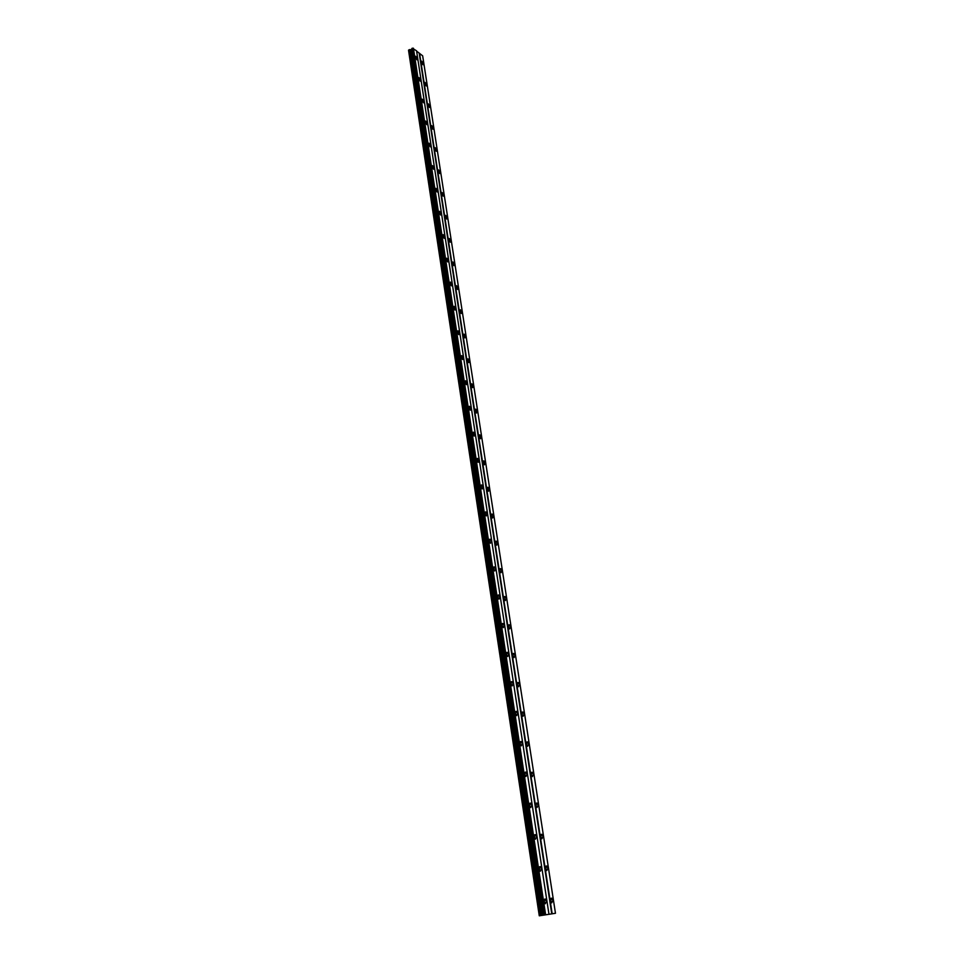 <?xml version="1.0" encoding="UTF-8"?>
<svg xmlns="http://www.w3.org/2000/svg" width="964" height="964" viewBox="0 0 964 964"><rect width="100%" height="100%" fill="white"/><g stroke="black" fill="none" stroke-linecap="round" stroke-linejoin="round"><path stroke-width="1.45" d="M417.364 58.876L415.725 56.237L415.291 57.189L416.942 59.828L417.364 58.876M546.443 901.268L545.395 899.075L544.238 901.581L545.299 903.774L546.443 901.268M541.479 868.817L540.394 866.612L539.274 869.034L540.346 871.239L541.479 868.817M536.574 836.848L535.478 834.631L534.369 836.981L535.466 839.198L536.574 836.848M531.754 805.362L530.634 803.133L529.549 805.398L530.67 807.627L531.754 805.362M526.995 774.321L525.862 772.08L524.802 774.273L525.934 776.514L526.995 774.321M522.307 743.75L521.15 741.497L520.114 743.606L521.271 745.871L522.307 743.75M517.692 713.613L516.511 711.336L515.499 713.396L516.68 715.662L517.692 713.613M513.137 683.91L511.944 681.62L510.956 683.609L512.149 685.898L513.137 683.91M508.655 654.628L507.438 652.327L506.474 654.255L507.691 656.544L508.655 654.628M504.232 625.756L502.991 623.443L502.051 625.311L503.292 627.624L504.232 625.756M499.87 597.294L498.617 594.969L497.701 596.776L498.954 599.102L499.87 597.294M495.568 569.23L494.291 566.892L493.399 568.652L494.677 570.989L495.568 569.23M491.327 541.563L490.025 539.213L489.158 540.9L490.459 543.262L491.327 541.563M487.145 514.27L485.832 511.908L484.988 513.547L486.302 515.921L487.145 514.27M483.024 487.35L481.687 484.964L480.867 486.567L482.205 488.953L483.024 487.35M478.951 460.804L477.59 458.406L476.806 459.949L478.156 462.346L478.951 460.804M474.939 434.607L473.565 432.197L472.794 433.692L474.168 436.102L474.939 434.607M470.986 408.76L469.576 406.338L468.841 407.784L470.239 410.218L470.986 408.76M467.07 383.262L465.648 380.816L464.937 382.226L466.359 384.672L467.07 383.262M463.214 358.102L461.78 355.644L461.081 357.017L462.527 359.476L463.214 358.102M459.418 333.267L457.948 330.797L457.285 332.122L458.744 334.604L459.418 333.267M455.659 308.757L454.177 306.275L453.526 307.564L455.008 310.059L455.659 308.757M451.947 284.573L450.453 282.066L449.827 283.32L451.321 285.826L451.947 284.573M448.296 260.69L446.778 258.183L446.175 259.4L447.694 261.907L448.296 260.69M444.681 237.12L443.151 234.589L442.572 235.77L444.103 238.301L444.681 237.12M441.114 213.851L439.572 211.309L439.006 212.454L440.548 214.996L441.114 213.851M437.596 190.872L436.029 188.317L435.487 189.438L437.053 191.993L437.596 190.872M434.113 168.182L432.535 165.615L432.017 166.7L433.595 169.266L434.113 168.182M430.679 145.769L429.088 143.19L428.594 144.251L430.185 146.829L430.679 145.769M427.293 123.645L425.69 121.054L425.208 122.079L426.811 124.669L427.293 123.645M423.943 101.786L422.316 99.184L421.858 100.184L423.485 102.787L423.943 101.786M420.641 80.205L419.003 77.578L418.557 78.554L420.196 81.181L420.641 80.205M423.389 63.781L421.762 61.166L421.352 62.118L422.967 64.733L423.389 63.781M552.842 900.364L551.794 898.195L550.673 900.677L551.721 902.846L552.842 900.364M547.865 868.19L546.793 866.009L545.696 868.407L546.769 870.588L547.865 868.19M542.961 836.487L541.876 834.294L540.792 836.607L541.876 838.813L542.961 836.487M538.129 805.253L537.02 803.048L535.96 805.289L537.068 807.507L538.129 805.253M533.369 774.478L532.236 772.248L531.2 774.417L532.333 776.647L533.369 774.478M528.67 744.136L527.525 741.894L526.513 744.003L527.657 746.244L528.67 744.136M524.042 714.24L522.874 711.986L521.886 714.023L523.054 716.276L524.042 714.24M519.488 684.765L518.295 682.5L517.331 684.476L518.512 686.742L519.488 684.765M514.981 655.701L513.776 653.423L512.836 655.339L514.041 657.617L514.981 655.701M510.546 627.058L509.329 624.756L508.414 626.612L509.631 628.914L510.546 627.058M506.184 598.801L504.931 596.499L504.039 598.295L505.281 600.596L506.184 598.801M501.87 570.941L500.605 568.627L499.738 570.363L501.003 572.688L501.87 570.941M497.617 543.467L496.327 541.141L495.484 542.828L496.773 545.166L497.617 543.467M493.423 516.379L492.122 514.029L491.291 515.656L492.604 518.005L493.423 516.379M489.29 489.64L487.965 487.278L487.169 488.869L488.495 491.23L489.29 489.64M485.205 463.274L483.868 460.888L483.084 462.431L484.434 464.817L485.205 463.274M481.181 437.258L479.819 434.86L479.06 436.355L480.434 438.753L481.181 437.258M477.216 411.58L475.83 409.17L475.095 410.628L476.481 413.038L477.216 411.58M473.288 386.251L471.89 383.829L471.179 385.238L472.589 387.661L473.288 386.251M469.42 361.247L467.998 358.813L467.311 360.187L468.745 362.621L469.42 361.247M465.6 336.581L464.166 334.122L463.503 335.46L464.949 337.906L465.6 336.581M461.84 312.228L460.37 309.757L459.744 311.047L461.202 313.517L461.84 312.228M458.117 288.188L456.635 285.706L456.02 286.959L457.502 289.441L458.117 288.188M454.442 264.449L452.947 261.955L452.357 263.172L453.851 265.666L454.442 264.449M450.815 241.024L449.308 238.518L448.73 239.699L450.248 242.205L450.815 241.024M447.236 217.888L445.705 215.37L445.163 216.514L446.681 219.033L447.236 217.888M443.705 195.041L442.163 192.511L441.633 193.631L443.175 196.162L443.705 195.041M440.211 172.484L438.656 169.941L438.138 171.026L439.704 173.568L440.211 172.484M436.764 150.203L435.186 147.649L434.704 148.697L436.27 151.264L436.764 150.203M433.354 128.2L431.776 125.621L431.306 126.658L432.884 129.224L433.354 128.2M429.992 106.462L428.39 103.883L427.944 104.871L429.546 107.462L429.992 106.462M426.678 84.989L425.064 82.398L424.63 83.362L426.233 85.965L426.678 84.989M543.768 915.125L412.291 48.2L416.556 50.815L548.974 914.306L539.274 915.8L408.531 50.273L409.555 49.574L540.659 915.595M419.219 53.285L551.757 913.86L555.469 913.282L422.666 55.84L416.605 51.128M411.977 48.754L410.736 49.827L409.555 49.574M551.757 913.86L548.974 914.306M545.624 914.836L413.411 48.224M552.179 913.8L419.569 53.297M539.394 915.788L408.591 50.056M410.736 49.827L542.057 915.378M411.652 49.369L543.262 915.198M545.395 914.872L413.219 48.224M411.785 48.947L543.503 915.161M544.491 915.005L412.484 48.2M544.262 915.041L412.291 48.2M411.977 48.357L543.841 915.113M544.588 899.207L545.395 899.075M539.599 866.756L540.394 866.612M534.683 834.788L535.478 834.631M529.839 803.289L530.634 803.133M525.067 772.248L525.862 772.08M520.367 741.665L521.15 741.497M515.74 711.516L516.511 711.336M511.173 681.813L511.944 681.62M506.678 652.52L507.438 652.327M502.244 623.648L502.991 623.443M497.882 595.174L498.617 594.969M493.568 567.109L494.291 566.892M489.326 539.418L490.025 539.213M485.133 512.113L485.832 511.908M481 485.181L481.687 484.964M476.927 458.623L477.59 458.406M472.914 432.414L473.565 432.197M468.95 406.555L469.576 406.338M465.034 381.045L465.648 380.816M461.178 355.861L461.78 355.644M551.01 898.315L551.794 898.195M546.01 866.142L546.793 866.009M541.093 834.438L541.876 834.294M536.249 803.193L537.02 803.048M531.465 772.405L532.236 772.248M526.754 742.063L527.525 741.894M522.114 712.155L522.874 711.986M517.548 682.681L518.295 682.5M513.041 653.616L513.776 653.423M508.594 624.949L509.329 624.756M504.22 596.692L504.931 596.499M499.894 568.832L500.605 568.627M495.641 541.346L496.327 541.141M491.447 514.234L492.122 514.029M487.302 487.495L487.965 487.278M483.217 461.105L483.868 460.888M479.18 435.077L479.819 434.86M475.204 409.387L475.83 409.17M471.288 384.046L471.89 383.829"/></g></svg>
